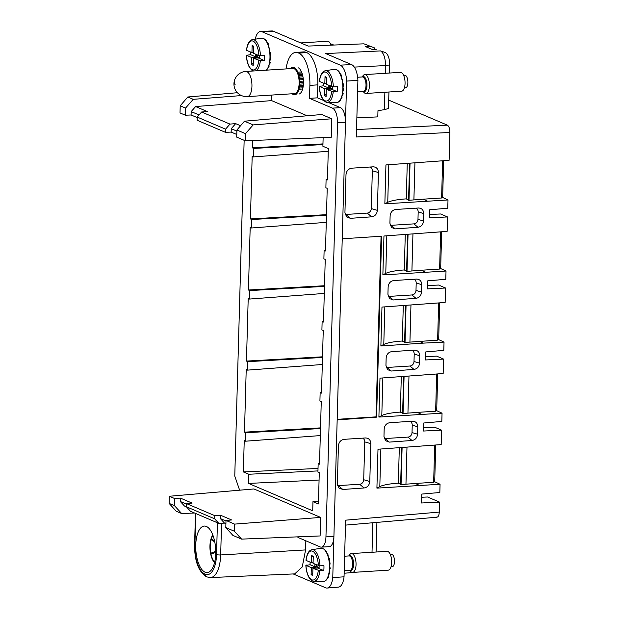 <?xml version="1.0" encoding="UTF-8"?>
<svg xmlns="http://www.w3.org/2000/svg" width="619" height="619" viewBox="0 0 619 619"><rect width="100%" height="100%" fill="white"/><g stroke="black" fill="none" stroke-linecap="round" stroke-linejoin="round"><path stroke-width="0.93" d="M438.662 303.008L437.625 340.141L438.67 339.607L439.699 302.915M437.625 340.141L409.925 342.114L410.954 305.136M438.67 339.607L444.032 342.114L423.179 343.127L419.326 341.324M423.179 343.127L380.878 345.982L381.969 307.078L445.138 302.451L445.541 288.013L427.505 288.887L427.729 280.848L445.788 279.293L446.02 271.037L382.867 274.913L383.95 236.001L447.127 231.374L447.529 216.944L429.493 217.811L429.718 209.779L447.769 208.216L448.001 199.968L384.848 203.837L385.939 164.933L449.108 160.306L449.889 132.481C449.835 128.659 448.992 126.214 447.359 125.154L356.536 129.526M436.41 517.105C438.066 517.438 439.018 515.766 439.289 512.083L439.56 502.117L421.531 502.992L421.779 494.07L439.83 492.507L440.063 484.259L376.909 488.128L377.992 449.224L441.169 444.597L441.571 430.166L423.535 431.033L423.76 422.994L441.819 421.438L442.051 413.183L378.898 417.059L379.981 378.147L443.158 373.52L443.56 359.09L425.524 359.956L425.748 351.925L443.8 350.362L444.032 342.114M427.605 285.521L438.616 285.057L445.541 288.013M409.925 342.114L404.602 342.377L402.304 341.023C393.723 341.603 387.548 342.733 383.78 344.412L380.878 345.982M439.289 512.083L345.626 520.169L344.04 576.815L332.767 577.597L336.759 434.399L337.169 419.875L376.584 417.16L381.637 236.21L342.23 238.795L346.632 81.081L357.906 80.338L356.327 136.992L449.889 132.481M418.514 208.007L395.789 209.462C392.446 210.034 390.558 212.155 390.125 215.838L389.916 223.25L391.502 227.49L395.247 228.883L417.972 227.274C421.26 226.693 423.11 224.596 423.528 220.991L423.736 213.57C423.52 210.003 421.779 208.154 418.514 208.007L418.931 207.999M370.154 167.006A4.356 3.853 113.1 0 1 372.336 170.743L371.276 208.58A4.356 3.853 113.1 0 1 367.229 213.098L371.655 216.828L350.4 218.329L346.563 216.898L344.938 212.549L345.99 174.713C346.431 170.937 348.365 168.763 351.801 168.175L373.489 166.813M373.056 166.821C376.406 166.96 378.194 168.863 378.418 172.531L377.366 210.367C376.932 214.073 375.029 216.232 371.655 216.828M385.947 365.396L387.533 369.636L391.27 371.029L414.003 369.427C417.291 368.839 419.14 366.75 419.558 363.136L419.767 355.716C419.55 352.149 417.81 350.3 414.537 350.153L391.819 351.607C388.469 352.18 386.589 354.3 386.155 357.983L385.947 365.396M414.537 350.153L414.962 350.145M409.979 421.392A4.356 3.853 113.1 0 1 412.231 425.16L417.779 426.793C417.562 423.226 415.821 421.369 412.556 421.23L412.974 421.222M417.779 426.793L417.57 434.205C417.152 437.819 415.303 439.916 412.014 440.496L389.289 442.105L385.552 440.713L383.966 436.472L384.167 429.052C384.6 425.377 386.488 423.249 389.831 422.684L412.556 421.23M369.791 481.512L370.843 443.676C370.626 440.016 368.831 438.113 365.481 437.966L344.226 439.32C340.798 439.908 338.864 442.082 338.415 445.858L337.363 483.694L338.988 488.051L342.825 489.474L364.088 487.973C367.462 487.377 369.357 485.219 369.791 481.512L363.701 479.725L364.761 441.889A4.356 3.853 113.1 0 0 362.587 438.151M365.481 437.966L365.914 437.958M393.258 299.96L415.983 298.35C419.272 297.77 421.121 295.673 421.539 292.06L421.748 284.647C421.531 281.08 419.79 279.223 416.525 279.084L393.8 280.539C390.457 281.103 388.57 283.231 388.136 286.907L387.935 294.327L389.521 298.567L393.258 299.96L389.026 296.4L411.937 294.954A4.356 3.853 113.1 0 0 415.991 290.427L421.539 292.06M416.525 279.084L416.943 279.076M443.56 359.09L436.635 356.134L425.617 356.598M323.133 137.65L322.894 146.262L328.333 148.583L327.459 179.889L326.105 179.317L325.873 187.781L327.219 188.354L325.47 250.966L324.124 250.386L323.884 258.85L325.238 259.431L323.489 322.035L322.135 321.462L321.903 329.927L323.25 330.5L321.501 393.111L320.155 392.531L321.516 392.461M322.135 321.462L323.505 321.393M402.304 341.023L403.286 305.647M384.832 306.885L383.78 344.412M337.169 419.875L342.23 238.795M327.846 102.267L340.427 107.636L332.465 108.139A12.597 5.362 86.4 0 1 337.517 122.802L325.95 536.882A12.597 5.362 86.4 0 1 321.346 547.142A12.597 5.362 86.4 0 1 320.209 546.933L297.917 537.424L297.932 536.843M332.767 577.597A15.962 6.794 86.4 0 1 327.149 588.05A15.962 6.794 86.4 0 1 325.648 587.787L293.22 573.952M325.95 536.882L333.912 536.379A12.597 5.362 86.4 0 1 329.308 546.639L321.346 547.142M305.84 540.805L305.585 549.927L302.242 566.942L294.737 573.883L210.429 577.581A27.762 11.823 -93.6 0 0 220.674 554.949L305.585 549.927M344.04 576.815A15.746 6.701 86.4 0 1 338.508 587.114L327.149 588.05M421.686 497.243L427.574 497.003L439.56 502.117M320.155 392.531L319.915 401.004L321.261 401.576L319.512 464.18L318.166 463.608L317.926 472.073L319.28 472.653L318.406 503.951L312.966 501.63L318.476 501.405M419.21 485.273L415.349 483.47L433.656 482.286L434.7 481.752L435.73 445.061M434.7 481.752L440.063 484.259M423.628 427.667L434.646 427.203L441.571 430.166M415.349 483.47L401.058 484.569L398.327 483.168C389.753 483.749 383.579 484.878 379.811 486.557L380.863 449.03M376.909 488.128L379.811 486.557M421.191 414.196L417.338 412.393L435.644 411.209L436.689 410.683L437.71 373.992M436.689 410.683L442.051 413.183M417.338 412.393L403.046 413.5L400.315 412.099C391.734 412.68 385.567 413.809 381.799 415.488L382.844 377.961M378.898 417.059L381.799 415.488M425.16 272.051L421.307 270.248L439.614 269.064L440.658 268.538L441.68 231.846M440.658 268.538L446.02 271.037M429.586 214.453L440.604 213.988L447.529 216.944M421.307 270.248L407.016 271.354L404.284 269.954C395.711 270.534 389.537 271.664 385.769 273.343L386.813 235.808M382.867 274.913L385.769 273.343M388.709 100.123L447.359 125.154M427.149 200.982L423.295 199.179L441.602 197.995L442.647 197.461L443.668 160.77M442.647 197.461L448.001 199.968M423.295 199.179L408.997 200.277L406.273 198.877C397.692 199.457 391.518 200.587 387.749 202.266L388.802 164.739M384.848 203.837L387.749 202.266M389.459 73.034L389.691 64.91C389.583 58.495 388.159 54.379 385.436 52.553L380.561 50.92L325.702 53.567L351.615 64.624A15.746 6.701 86.4 0 1 357.906 80.338M351.615 64.624L340.249 65.127A15.962 6.794 86.4 0 1 346.632 81.081M340.249 65.127L261.961 31.716A15.962 6.794 86.4 0 0 260.568 31.453A15.962 6.794 86.4 0 0 255.26 39.175M286.071 68.918A27.708 11.8 86.4 0 1 295.72 52.414L303.674 51.911A27.708 11.8 86.4 0 1 306.181 52.367L306.722 52.6A27.708 11.8 86.4 0 1 317.841 84.865L317.477 97.841L323.954 100.603M340.427 107.636A12.597 5.362 86.4 0 1 345.479 122.299L337.517 122.802M376.584 417.16L376.019 416.866L381.064 236.249M376.019 416.866L337.185 419.318M390.194 225.285A4.356 3.853 113.1 0 0 391.007 225.324L413.925 223.877A4.356 3.853 113.1 0 0 417.98 219.358L418.181 211.938A4.356 3.853 113.1 0 0 415.937 208.177M367.229 213.098L345.789 214.46L350.4 218.329M345.162 214.445A4.356 3.853 113.1 0 0 345.789 214.46M386.217 367.431A4.356 3.853 113.1 0 0 387.037 367.469L409.956 366.022A4.356 3.853 113.1 0 0 414.003 361.504L419.558 363.136M414.003 361.504L414.212 354.083A4.356 3.853 113.1 0 0 411.968 350.323M412.231 425.16L412.022 432.573L417.57 434.205M384.237 438.507A4.356 3.853 113.1 0 0 385.057 438.546L407.967 437.099A4.356 3.853 113.1 0 0 412.022 432.573M337.587 485.59A4.356 3.853 113.1 0 0 338.214 485.606L359.654 484.251A4.356 3.853 113.1 0 0 363.701 479.725M388.206 296.354A4.356 3.853 113.1 0 0 389.026 296.4M415.991 290.427L416.2 283.015A4.356 3.853 113.1 0 0 413.949 279.246M332.465 108.139L309.515 98.344L309.879 85.368L317.841 84.865M295.72 52.414A27.708 11.8 86.4 0 1 298.226 52.87L298.76 53.102A27.708 11.8 86.4 0 1 309.879 85.368M244.149 140.304L234.771 476.081L239.63 490.186M169.312 496.26L253.945 488.956L320.627 517.407L320.108 535.946L241.596 539.118L232.899 535.404L225.803 527.581L226.005 520.455L231.645 519.968L220.457 515.194L214.77 515.658L186.42 503.564L192.107 503.092L180.384 498.094L174.643 498.535L169.312 496.26L169.111 503.386L176.206 511.217L181.669 513.546L194.583 513.019M252.614 140.498L252.405 147.864L253.759 148.436L253.519 156.909L252.173 156.328L250.424 218.933L251.771 219.513L251.538 227.978L250.184 227.405L248.436 290.009L249.79 290.582L249.55 299.054L248.204 298.474L246.455 361.086L322.514 356.815M312.966 501.63L312.711 510.807L248.536 483.424L248.799 474.247L243.36 471.926L318.027 468.444M246.455 361.086L247.801 361.658L247.569 370.123L246.215 369.551L244.466 432.155L245.82 432.735L245.581 441.2L244.234 440.62L243.36 471.926M245.286 140.792L331.242 137.317L331.761 118.778L321.772 114.515L244.474 121.192L253.171 124.906L245.48 133.665L245.286 140.792L236.706 137.132L236.907 130.005L244.474 121.192M271.78 95.055L271.617 100.618L195.612 106.545L207.303 111.536L201.616 112L197.213 117.068L197.128 120.241L225.471 132.334L231.158 132.087L231.251 128.698L235.653 123.63L229.959 124.094L201.616 112M307.148 115.776L271.617 100.618M298.497 67.881A13.378 5.695 86.4 0 1 299.139 68.345M299.271 68.469A13.378 5.695 86.4 0 1 299.836 69.057M299.952 69.204A13.378 5.695 86.4 0 1 300.463 69.916M300.563 70.079A13.378 5.695 86.4 0 1 301.035 70.891M301.128 71.084A13.378 5.695 86.4 0 1 301.554 71.99M301.639 72.199A13.378 5.695 86.4 0 1 302.018 73.197M302.087 73.421A13.378 5.695 86.4 0 1 302.42 74.481M302.482 74.721A13.378 5.695 86.4 0 1 302.761 75.851M302.815 76.098A13.378 5.695 86.4 0 1 303.039 77.274M303.078 77.537A13.378 5.695 86.4 0 1 303.248 78.745M303.279 79.008A13.378 5.695 86.4 0 1 303.387 80.23M303.403 80.501A13.378 5.695 86.4 0 1 303.457 81.731M303.465 81.994A13.378 5.695 86.4 0 1 303.457 83.217M303.449 83.48A13.378 5.695 86.4 0 1 303.38 84.671M303.356 84.935A13.378 5.695 86.4 0 1 303.233 86.087M303.194 86.335A13.378 5.695 86.4 0 1 303.008 87.441M302.962 87.674A13.378 5.695 86.4 0 1 302.722 88.718M302.66 88.935A13.378 5.695 86.4 0 1 302.366 89.902M302.296 90.103A13.378 5.695 86.4 0 1 301.94 90.978M301.855 91.155A13.378 5.695 86.4 0 1 301.445 91.937M301.352 92.092A13.378 5.695 86.4 0 1 300.873 92.765M300.764 92.896A13.378 5.695 86.4 0 1 300.192 93.461M300.053 93.57A13.378 5.695 86.4 0 1 299.209 94.026M372.847 522.753L372.019 552.264M248.536 483.424L319.071 480.027M248.799 474.247L317.965 470.912M434.693 445.154L433.656 482.286M318.166 463.608L319.536 463.538M405.948 484.267L406.985 447.282M399.317 447.792L398.327 483.168M436.681 374.077L435.644 411.209M407.936 413.19L408.973 376.205M401.305 376.723L400.315 412.099M440.651 231.932L439.614 269.064M324.124 250.386L325.486 250.316M411.906 271.045L412.943 234.059M405.275 234.578L404.284 269.954M252.405 147.864L322.956 143.902M253.519 156.909L328.256 151.291M253.759 148.436L322.94 144.56M250.424 218.933L326.484 214.669M356.861 117.889L377.799 116.883L377.969 110.7L384.384 109.656L384.871 92.254M442.639 160.863L441.602 197.995M326.105 179.317L327.474 179.247M413.894 199.968L414.923 162.99M407.256 163.501L406.273 198.877M385.436 52.553L380.561 50.92C383.687 53.056 385.366 57.946 385.614 65.583L385.405 73.29M317.477 97.841L309.515 98.344M260.568 31.453L271.958 30.95A15.746 6.701 86.4 0 1 273.327 31.213L308.154 46.077L363.933 43.825L374.688 47.973L363.933 43.825M225.912 523.713L224.488 523.109L218.809 523.357L190.466 511.263L186.334 506.737L186.42 503.564M186.466 506.884L184.454 506.025L180.291 501.475L180.384 498.094M320.627 517.407L234.578 524.115L234.377 531.241L241.596 539.118M234.578 524.115L226.005 520.455M174.643 498.535L174.45 505.661L181.669 513.546M247.801 361.658L322.499 357.465M247.569 370.123L322.298 364.506M244.466 432.155L320.526 427.884M245.82 432.735L320.51 428.541M245.581 441.2L320.317 435.583M251.771 219.513L326.468 215.319M251.538 227.978L326.267 222.36M248.436 290.009L324.503 285.738M249.79 290.582L324.48 286.396M249.55 299.054L324.286 293.437M240.574 125.734L235.653 123.63M199.047 114.956L191.178 111.598L191.085 114.987L185.352 115.211L185.553 108.085L193.236 99.326L187.781 96.997L237.417 92.711M191.178 111.598L195.612 106.545M241.487 95.566L193.236 99.326M185.553 108.085L180.214 105.81L180.021 112.937L185.352 115.211M180.214 105.81L187.781 96.997M236.783 134.485L231.158 132.087M197.206 117.595L191.085 114.987M331.761 118.778L253.171 124.906M376.081 552.009L376.909 522.397M384.384 109.656L388.469 108.511L388.933 91.999M389.691 64.91L385.614 65.583L354.3 67.092M374.65 49.296L374.688 47.973M376.569 49.218L372.12 49.412L365.372 46.533L369.822 46.332M215.714 553.579A23.298 9.919 -93.6 0 0 206.367 526.444A23.298 9.919 -93.6 0 0 204.34 526.057A23.298 9.919 -93.6 0 0 195.743 545.053A23.298 9.919 -93.6 0 0 205.09 572.18A23.298 9.919 -93.6 0 0 207.28 572.56A23.298 9.919 -93.6 0 0 215.714 553.579M186.404 504.09L180.291 501.475M218.809 523.357L214.677 518.83L186.334 506.737M225.989 520.981L220.364 518.575L220.457 515.194M214.677 518.83L214.77 515.658M220.364 518.575L224.488 523.109M234.377 531.241L225.803 527.581M174.45 505.661L169.111 503.386M236.876 131.096L231.251 128.698M225.471 132.334L225.564 129.17L229.959 124.094M225.564 129.17L197.213 117.068M245.48 133.665L236.907 130.005M390.218 554.268L391.401 554.198A6.298 2.685 86.4 0 1 393.243 555.607A6.298 2.685 86.4 0 1 394.442 562.509A6.298 2.685 86.4 0 1 392.191 566.764L391.015 566.842M352.59 572.42L388.221 570.169A9.447 4.024 -93.6 0 0 391.595 563.785A9.447 4.024 -93.6 0 0 389.792 553.432A9.447 4.024 -93.6 0 0 387.03 551.32L351.399 553.572A9.447 4.024 86.4 0 1 354.161 555.684A9.447 4.024 86.4 0 1 355.964 566.037A9.447 4.024 86.4 0 1 352.59 572.42A9.447 4.024 86.4 0 1 350.625 571.43L349.689 570.393M348.776 555.939L349.58 554.794A9.447 4.024 86.4 0 1 351.399 553.572M319.984 565.828L323.938 565.658A16.171 6.886 86.4 0 1 323.799 570.602L319.845 570.772A15.8 6.724 86.4 0 1 313.941 581.218L323.079 581.52A16.682 7.103 86.4 0 0 329.3 570.571A16.682 7.103 86.4 0 0 326.151 551.962A16.682 7.103 86.4 0 0 320.982 548.256L311.953 549.703A15.8 6.724 86.4 0 1 316.851 553.224A15.8 6.724 86.4 0 1 319.984 565.828L313.067 563.383L313.26 556.28L311.643 555.583L311.442 562.694L313.09 562.586M319.141 565.805L319.079 567.956L317.779 567.406L317.764 568.025L312.928 568.327L319.845 570.772M318.259 570.602A14.547 6.19 86.4 0 1 308.85 576.761A14.547 6.19 86.4 0 1 305.979 565.364L310.104 564.752A16.171 6.886 86.4 0 1 310.096 562.114M324.666 581.233L326.894 579.624L326.252 579.841L327.033 578.788M328.565 576.746L326.252 579.841M329.741 572.676L327.915 576.854L328.604 576.111L328.333 577.341M329.687 572.335L329.045 572.699L329.687 572.335L329.362 571.941M330.206 567.902L330.267 568.42L330.291 567.886M330.167 567.863L329.045 572.699M330.167 567.809L329.571 567.561M329.517 567.77L330.113 562.903L329.285 562.555L329.409 558.617L328.38 557.572L327.846 553.858M327.853 554.345L326.105 551.382M317.764 568.025L323.799 570.602M312.928 568.327L312.727 575.438L311.109 574.741L311.311 567.638L316.139 567.329L310.104 564.752M306.467 565.062L305.979 565.364L311.311 567.638M311.442 562.694L306.111 560.419L306.606 560.118M326.383 551.243L324.944 550.159C324.642 549.076 324.364 548.914 324.093 549.695M324.457 549.208L320.982 548.256M316.162 564.706L316.123 566.199L314.854 566.161L316.162 566.71L316.139 567.329M314.854 566.161L314.916 564.172M317.779 567.406L319.094 567.468M312.796 573.155L311.109 574.741M317.137 568.064L317.183 566.648A2.669 1.137 86.4 0 1 316.897 565.015M316.162 566.71L317.183 566.648L316.123 566.199M311.643 555.583L313.245 556.968M319.125 566.308A2.669 1.137 86.4 0 1 319.009 566.826A2.669 1.137 86.4 0 1 318.8 567.337M317.771 567.638A2.669 1.137 86.4 0 1 317.183 566.648M403.603 75.301L404.78 75.224A6.298 2.685 86.4 0 1 406.621 76.64A6.298 2.685 86.4 0 1 407.82 83.534A6.298 2.685 86.4 0 1 405.569 87.79L404.393 87.867M365.968 93.454L401.599 91.202A9.447 4.024 -93.6 0 0 404.973 84.818A9.447 4.024 -93.6 0 0 403.17 74.466A9.447 4.024 -93.6 0 0 400.408 72.346L364.777 74.597A9.447 4.024 86.4 0 1 367.539 76.717A9.447 4.024 86.4 0 1 369.342 87.07A9.447 4.024 86.4 0 1 365.968 93.454A9.447 4.024 86.4 0 1 364.003 92.463L363.067 91.426M362.154 76.973L362.958 75.828A9.447 4.024 86.4 0 1 364.777 74.597M333.362 86.853L337.316 86.683A16.171 6.886 86.4 0 1 337.177 91.627L333.223 91.798A15.8 6.724 86.4 0 1 327.319 102.243L336.457 102.553A16.682 7.103 86.4 0 0 342.678 91.597A16.682 7.103 86.4 0 0 339.529 72.996A16.682 7.103 86.4 0 0 334.361 69.282L325.331 70.736A15.8 6.724 86.4 0 1 330.229 74.249A15.8 6.724 86.4 0 1 333.362 86.853L326.445 84.408L326.646 77.305L325.021 76.617L324.828 83.72L326.468 83.619M332.519 86.83L332.457 88.989L331.157 88.432L331.142 89.051L326.306 89.353L333.223 91.798M331.637 91.627A14.547 6.19 86.4 0 1 322.228 97.794A14.547 6.19 86.4 0 1 319.358 86.389L323.482 85.786A16.171 6.886 86.4 0 1 323.474 83.139M338.044 102.267L340.272 100.657L339.63 100.874L340.411 99.814M341.943 97.779L339.63 100.874M341.982 97.144L341.301 97.887L341.905 96.966M343.119 93.709L341.301 97.887M343.065 93.361L342.423 93.724L343.065 93.361L342.74 92.974M343.584 88.927L343.646 89.445L343.669 88.912M343.545 88.888L342.423 93.724M343.545 88.842L342.949 88.587M342.895 88.796L343.491 83.929L342.663 83.588L342.787 79.642L341.758 78.598L341.224 74.891M341.231 75.379L339.483 72.415M331.142 89.051L337.177 91.627M326.306 89.353L326.105 96.463L324.488 95.775L324.689 88.664L329.517 88.362L323.482 85.786M319.845 86.087L319.358 86.389L324.689 88.664M324.828 83.72L319.489 81.445L319.984 81.143M339.761 72.268L338.322 71.193C338.02 70.102 337.742 69.947 337.471 70.728M337.835 70.233L334.361 69.282M329.54 85.731L329.501 87.225L328.232 87.186L329.54 87.743L329.517 88.362M328.232 87.186L328.294 85.198M331.157 88.432L332.473 88.494M326.174 94.181L324.488 95.775M330.523 89.09L330.561 87.674A2.669 1.137 86.4 0 1 330.275 86.049M329.54 87.743L330.561 87.674L329.501 87.225M325.021 76.617L326.623 77.994M332.504 87.341A2.669 1.137 86.4 0 1 332.388 87.852A2.669 1.137 86.4 0 1 332.179 88.37M331.15 88.664A2.669 1.137 86.4 0 1 330.561 87.674M330.708 44.197L331.892 44.119A6.298 2.685 86.4 0 1 333.417 45.055M331.095 45.148A9.447 4.024 -93.6 0 0 330.283 43.361A9.447 4.024 -93.6 0 0 327.521 41.241L300.78 42.928M247.097 50.038L246.602 50.34L251.933 52.615L252.134 45.512L253.751 46.201L253.558 53.304L258.889 55.586L264.429 55.578A16.171 6.886 86.4 0 1 264.29 60.523L260.336 60.693A15.8 6.724 86.4 0 1 255.856 70.829M259.632 55.725L259.57 57.884L258.27 57.327L258.255 57.946L253.419 58.248L260.336 60.693M258.75 60.53A14.547 6.19 86.4 0 1 249.341 66.69A14.547 6.19 86.4 0 1 246.463 55.284L250.594 54.681A16.171 6.886 86.4 0 1 250.579 52.035M267.524 68.709L266.255 70.597M269.056 66.674L266.735 69.769M270.232 62.604L268.406 66.782L269.095 66.04L268.824 67.262M270.178 62.256L269.536 62.62L270.178 62.256L269.853 61.869M270.696 57.822L270.758 58.341L270.782 57.807M270.658 57.784L269.536 62.62M270.658 57.737L270.062 57.482M270.008 57.691L270.604 52.824L269.776 52.483L269.899 48.537L268.87 47.493L268.337 43.787M268.344 44.274L266.596 41.311M258.255 57.946L264.29 60.523M253.419 58.248L253.217 65.359L251.6 64.67L251.801 57.559L256.63 57.258L250.594 54.681M246.958 54.983L246.463 55.284L251.801 57.559M266.874 41.164L265.435 40.088C265.133 38.997 264.855 38.842 264.576 39.624M264.94 39.129L261.473 38.177A16.682 7.103 86.4 0 1 266.642 41.891A16.682 7.103 86.4 0 1 266.348 70.164M256.653 54.627L256.606 56.12L255.345 56.081L256.645 56.639L256.63 57.258M255.345 56.081L255.399 54.093M251.933 52.615L253.581 52.514M258.27 57.327L259.585 57.389M253.279 63.076L251.6 64.67M257.628 57.985L257.666 56.569A2.669 1.137 86.4 0 1 257.388 54.944M256.645 56.639L257.666 56.569L256.606 56.12M252.134 45.512L253.736 46.889M259.616 56.236A2.669 1.137 86.4 0 1 259.5 56.747A2.669 1.137 86.4 0 1 259.291 57.265M258.262 57.559A2.669 1.137 86.4 0 1 257.666 56.569M211.822 553.293L210.8 553.231L215.729 551.266M214.569 562.609A15.351 6.538 86.4 0 1 210.684 554.028L215.737 552.473M210.561 553.432A15.351 6.538 86.4 0 1 210.963 538.948A15.351 6.538 86.4 0 1 210.971 538.909L211.636 539.946L214.762 541.911M211.435 538.863L210.971 538.909M212.828 535.017A15.351 6.538 86.4 0 0 211.118 538.429L214.584 541.014M292.942 68.485A12.597 5.362 86.4 0 1 298.273 75.51A12.597 5.362 86.4 0 1 298.312 88.997A12.597 5.362 86.4 0 1 294.528 93.624L247.337 96.603A12.597 5.362 86.4 0 0 251.113 91.983A12.597 5.362 86.4 0 0 251.074 78.489A12.597 5.362 86.4 0 0 245.743 71.464L292.942 68.485M291.139 68.593L291.24 67.889A13.85 5.896 86.4 0 1 291.34 67.811L291.688 68.252L291.835 67.51A13.85 5.896 86.4 0 1 291.944 67.456L292.269 67.982L292.454 67.285A13.85 5.896 86.4 0 1 292.57 67.262L292.872 67.858L293.097 67.223A13.85 5.896 86.4 0 1 293.205 67.231L293.483 67.889L293.739 67.324A13.85 5.896 86.4 0 1 293.855 67.355L294.102 68.075L294.381 67.579A13.85 5.896 86.4 0 1 294.497 67.641L294.706 68.407L295.015 67.997A13.85 5.896 86.4 0 1 295.131 68.09L295.309 68.895L295.634 68.57A13.85 5.896 86.4 0 1 295.743 68.686L295.89 69.521L296.238 69.289A13.85 5.896 86.4 0 1 296.339 69.429L296.803 70.14A13.85 5.896 86.4 0 1 296.903 70.311L297.337 71.123A13.85 5.896 86.4 0 1 297.43 71.317L297.832 72.23A13.85 5.896 86.4 0 1 297.909 72.431L298.273 73.429A13.85 5.896 86.4 0 1 298.343 73.653L298.66 74.721A13.85 5.896 86.4 0 1 298.729 74.961L298.992 76.091A13.85 5.896 86.4 0 1 299.047 76.338L299.263 77.514A13.85 5.896 86.4 0 1 299.31 77.77L299.472 78.977A13.85 5.896 86.4 0 1 299.503 79.247L299.611 80.47A13.85 5.896 86.4 0 1 299.627 80.741L299.681 81.971A13.85 5.896 86.4 0 1 299.681 82.234L299.681 83.457A13.85 5.896 86.4 0 1 299.673 83.72L299.611 84.911A13.85 5.896 86.4 0 1 299.588 85.167L299.472 86.327A13.85 5.896 86.4 0 1 299.441 86.575L299.263 87.681A13.85 5.896 86.4 0 1 299.217 87.913L298.992 88.95A13.85 5.896 86.4 0 1 298.938 89.167L298.66 90.134A13.85 5.896 86.4 0 1 298.598 90.335L298.273 91.21A13.85 5.896 86.4 0 1 298.196 91.388L297.832 92.161A13.85 5.896 86.4 0 1 297.747 92.324L297.368 92.138L297.337 92.989A13.85 5.896 86.4 0 1 297.244 93.121L296.88 92.85L296.803 93.67A13.85 5.896 86.4 0 1 296.702 93.779L296.346 93.423L296.238 94.212A13.85 5.896 86.4 0 1 296.13 94.289L295.789 93.848L295.634 94.591A13.85 5.896 86.4 0 1 295.526 94.645L295.201 94.127L295.015 94.815A13.85 5.896 86.4 0 1 294.899 94.839L294.598 94.243L294.381 94.877A13.85 5.896 86.4 0 1 294.265 94.877L293.986 94.212L293.739 94.784A13.85 5.896 86.4 0 1 293.623 94.746L293.375 94.026L293.089 94.521A13.85 5.896 86.4 0 1 292.98 94.459L292.772 93.732M292.733 93.732L292.454 94.103L292.872 94.08M290.651 68.624L290.667 68.43A13.85 5.896 86.4 0 1 290.768 68.322L291.178 68.299M291.34 67.811L291.781 67.781M297.453 72.183L301.523 71.928M297.901 73.29L301.956 73.034M298.288 74.497L302.351 74.234M298.629 75.773L302.683 75.518M298.915 77.112L302.962 76.857M299.139 78.497L303.186 78.242M299.294 79.913L303.341 79.658M299.387 81.337L303.434 81.081M299.418 82.768L303.465 82.513M299.379 84.169L303.426 83.913M299.271 85.538L303.325 85.283M299.101 86.853L303.155 86.598M298.869 88.107L302.931 87.844M298.575 89.268L302.645 89.012M405.027 342.423L406.064 305.461M405.631 305.492L404.602 342.377M418.181 211.938L423.736 213.57M417.98 219.358L423.528 220.991M413.925 223.877L417.972 227.274M391.007 225.324L395.247 228.883M372.336 170.743L378.418 172.531M371.276 208.58L377.366 210.367M387.037 367.469L391.27 371.029M414.212 354.083L419.767 355.716M409.956 366.022L414.003 369.427M407.967 437.099L412.014 440.496M385.057 438.546L389.289 442.105M364.761 441.889L370.843 443.676M359.654 484.251L364.088 487.973M338.214 485.606L342.825 489.474M411.937 294.954L415.983 298.35M416.2 283.015L421.748 284.647M221.563 523.241L220.674 554.949A3.149 0.596 -178.4 0 1 216.534 554.554A24.613 10.477 -93.6 0 1 205.307 574.208A3.149 2.786 113.1 0 0 206.916 576.923L210.429 577.581M400.632 484.522L401.661 447.638M402.095 447.607L401.058 484.569M402.613 413.446L403.642 376.569M404.075 376.538L403.046 413.5M406.582 271.3L407.611 234.415M408.045 234.392L407.016 271.354M408.571 200.231L409.6 163.346M410.033 163.315L408.997 200.277M298.76 53.102L306.722 52.6M298.226 52.87L306.181 52.367M273.327 31.213L261.961 31.716M195.472 513.399L194.583 545.045A3.149 0.596 1.6 0 0 194.892 545.316L195.774 513.53M194.583 545.045C194.567 561.062 198.49 571.608 206.375 576.691A3.149 2.786 -66.9 0 1 204.765 573.975L205.307 574.208M194.892 545.316A24.613 10.477 -93.6 0 0 204.765 573.975M217.424 522.769L216.534 554.554M348.884 555.932A7.614 3.242 86.4 0 1 352.079 557.208A7.614 3.242 86.4 0 1 353.387 566.64A7.614 3.242 86.4 0 1 349.797 570.393M344.621 556.202L349.07 555.924A7.242 3.08 86.4 0 1 351.19 557.549A7.242 3.08 86.4 0 1 352.575 565.487A7.242 3.08 86.4 0 1 349.983 570.378L344.21 570.741M306.111 560.419A14.547 6.19 86.4 0 1 315.528 554.26A14.547 6.19 86.4 0 1 318.398 565.658M362.262 76.965A7.614 3.242 86.4 0 1 365.458 78.242A7.614 3.242 86.4 0 1 366.765 87.674A7.614 3.242 86.4 0 1 363.175 91.419M357.643 77.259L362.455 76.949A7.242 3.08 86.4 0 1 364.568 78.574A7.242 3.08 86.4 0 1 365.953 86.513A7.242 3.08 86.4 0 1 363.368 91.403L357.589 91.774M319.489 81.445A14.547 6.19 86.4 0 1 328.906 75.286A14.547 6.19 86.4 0 1 331.776 86.691M261.473 38.177L252.444 39.631A15.8 6.724 86.4 0 1 257.342 43.144A15.8 6.724 86.4 0 1 260.467 55.749M246.602 50.34A14.547 6.19 86.4 0 1 256.018 44.181A14.547 6.19 86.4 0 1 258.889 55.586M210.8 553.231A14.732 6.275 86.4 0 1 211.18 539.335A14.732 6.275 86.4 0 1 211.187 539.311M211.342 538.832A14.732 6.275 86.4 0 1 213.013 535.512M214.692 562.091A14.732 6.275 86.4 0 1 210.924 553.827M235.166 84.749A12.597 7.436 -163.5 0 1 234.469 80.447A12.597 12.597 0 0 0 247.337 96.603M437.006 517.205L345.487 525.113M356.931 572.149L344.141 573.248M206.375 576.691L206.916 576.923M305.848 565.255C306.111 570.099 307.125 574.123 308.889 577.318C310.993 580.305 312.672 581.605 313.941 581.218M324.472 581.326L323.079 581.52M329.679 573.186L329.795 572.59M311.953 549.703C308.811 550.368 306.823 553.904 305.987 560.303M319.226 86.281C319.489 91.132 320.503 95.148 322.275 98.344C324.371 101.33 326.051 102.63 327.319 102.243M337.85 102.359L336.457 102.553M341.711 98.367L342.036 97.64M343.058 94.212L343.174 93.624M325.331 70.736C322.19 71.394 320.201 74.93 319.365 81.329M246.339 55.176C246.602 60.028 247.615 64.043 249.38 67.247L251.67 70.04L253.426 70.976M270.17 63.107L270.286 62.519M252.444 39.631C249.302 40.289 247.314 43.825 246.478 50.224M245.743 71.464A12.597 12.597 0 0 0 234.469 80.447"/></g></svg>
